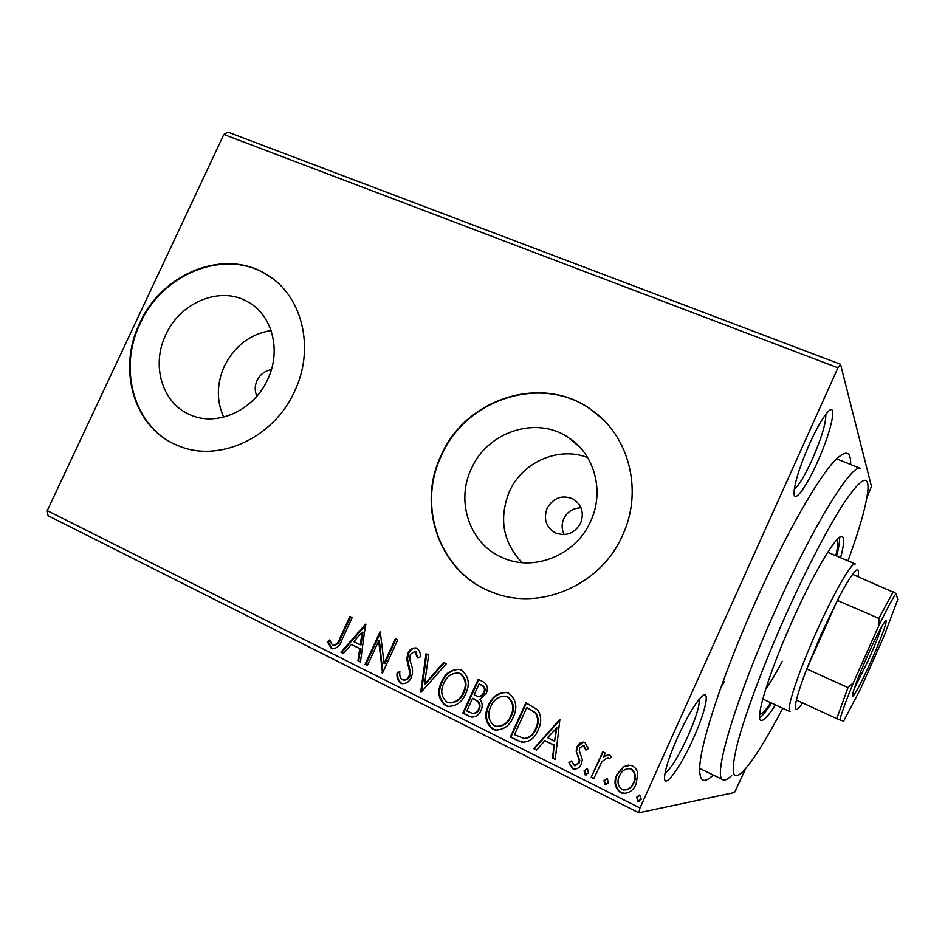 <?xml version="1.0" encoding="UTF-8"?>
<svg xmlns="http://www.w3.org/2000/svg" width="945" height="945" viewBox="0 0 945 945"><rect width="100%" height="100%" fill="white"/><g stroke="black" fill="none" stroke-linecap="round" stroke-linejoin="round"><path stroke-width="1.42" d="M713.262 775.042C703.753 784.173 699.241 781.574 699.725 767.222C700.588 742.486 723.87 671.93 756.213 600.24C786.205 533.216 819.102 476.103 835.758 459.731C846.035 449.726 851.008 451.308 850.642 464.491M817.342 462.282C805.849 488.211 793.387 504.701 794.013 492.25C794.887 481.749 800.072 465.613 809.57 443.819C816.74 428.12 822.811 417.513 827.796 411.973C838.168 400.526 831.246 431.9 817.342 462.282M794.284 489.215C798.856 485.541 804.845 475.618 812.251 459.435C821.654 437.771 826.166 422.746 825.788 414.359M693.406 738.234C680.27 767.99 663.201 791.272 664.595 776.424C665.469 768.072 669.781 755.102 677.541 737.513C686.779 717.491 694.693 703.978 701.296 696.973C710.746 687.405 705.974 710.664 693.406 738.234M664.985 773.435C670.962 768.722 678.628 756.236 687.995 736.001C695.922 717.928 699.702 705.643 699.312 699.146M271.357 369.696C264.966 370.712 260.182 374.326 257.028 380.551C254.654 385.973 254.607 391.171 256.875 396.156M547.096 508.351C543.363 518.805 545.986 526.932 554.963 532.708C565.866 536.855 574.43 533.665 580.632 523.128C584.27 513.04 581.896 505.067 573.509 499.196C562.369 494.459 553.569 497.507 547.096 508.351M581.01 507.831C573.178 508.02 567.437 511.623 563.787 518.64C561.495 524.062 561.637 529.389 564.224 534.634M165.812 334.731C151.046 364.805 161.926 402.771 189.461 414.477C216.157 427.364 253.768 410.827 267.659 379.441C281.504 350.819 272.443 315.5 248.488 302.223C221.224 285.402 180.377 301.845 165.812 334.731M271.097 330.537C250.201 334.01 234.632 345.882 224.367 366.164C216.594 383.8 216.358 400.798 223.658 417.147M471.319 468.862C455.537 501.535 469.724 543.741 502.055 557.444C533.358 572.386 575.977 555.353 590.649 521.25C604.753 491.424 594.499 453.978 568.441 437.594C536.335 415.434 487.207 431.77 471.319 468.862M587.672 457.604C558.566 446.028 522.219 462.14 509.343 491.719C498.653 518.604 502.894 542.253 522.089 562.641M441.079 455.537C416.402 506.284 439.638 572.422 491.4 591.889C538.485 611.97 600.784 585.853 622.59 535.224C643.368 491.034 629.228 435.928 591.995 410.26C543.08 373.452 465.672 397.975 441.079 455.537M603.359 419.84L592.231 410.496C543.351 373.712 465.991 398.211 441.421 455.738C416.769 506.449 439.98 572.54 491.719 591.995L495.085 593.259M139.718 323.225C116.885 369.495 134.166 428.333 177.506 445.39C217.846 463.522 273.766 438.326 294.616 391.23C315.299 348.292 302.235 295.62 267.151 274.9C225.524 247.661 162.103 272.632 139.718 323.225M271.085 277.523L267.589 275.208C225.973 247.98 162.587 272.94 140.226 323.497C117.404 369.743 134.686 428.534 178.003 445.591L178.806 445.91M720.551 688.456L724.543 681.333M745.77 768.45L734.548 792.501L638.808 812.818L48.041 515.71L47.25 510.643L223.847 134.474L228.064 132.182L840.518 364.25L871.455 486.462L866.931 497.602M623.511 766.726L630.575 765.273L632.512 765.97C635.489 767.624 637.214 770.199 637.686 773.707L636.127 784.149C633.528 790.174 629.146 793.28 622.991 793.434L620.511 792.607C614.734 787.835 613.518 781.822 616.861 774.581L623.511 766.726L628.614 765.072M591.168 777.369L602.697 751.83L605.296 753.106L603.595 756.874L609.23 754.618L611.604 756.744L609.135 758.847L607.647 757.642L602 761.505L593.755 778.668L591.168 777.369L603.099 752.031M585.002 742.569L588.333 748.641L585.841 750.07L583.254 745.593L579.722 747.967L579.297 750.566L582.321 759.65L581.388 764.009C579.911 767.434 577.419 769.135 573.946 769.1L572.646 768.651L568.925 762.58L571.465 760.961L574.501 765.639L578.753 762.863L579.25 760.134L576.155 751.133L577.1 746.822C578.458 743.597 580.762 742.061 584.01 742.203L585.002 742.569M517.895 740.726L510.359 736.958L525.904 702.726L538.024 710.179C541.556 716.641 541.544 723.315 537.988 730.19C534.882 738.139 529.507 742.144 521.864 742.191L510.359 736.958M462.802 713.168L478.205 679.349L482.694 681.546C487.396 684.192 488.565 688.184 486.202 693.547L479.93 699.276C482.517 702.678 482.871 706.399 481.017 710.439C478.938 715.141 475.559 717.314 470.882 716.983L462.802 713.168L463.463 713.215L478.772 679.632M420.679 692.094L426.041 653.786L428.628 655.062L424.565 684.121L443.725 662.457L446.347 663.744L421.198 692.153M367.416 665.457L365.089 664.3L380.221 631.343L384.06 663.437L395.376 638.761L397.715 639.919L382.536 673.017L378.673 640.911L367.416 665.457M339.869 638.206L349.863 616.471L352.154 617.593L341.995 639.67C340.389 645.317 337.176 648.364 332.345 648.825L331.305 648.424L327.454 641.868L329.758 639.93L331.541 643.84L333.29 645.234C336.597 644.525 338.782 642.187 339.869 638.206L340.684 638.359L350.583 616.825M47.25 510.643L639.978 807.987L837.943 367.794L223.847 134.474M365.561 624.161L360.47 661.984L357.954 660.72L359.714 648.636L351.304 644.466L343.413 653.456L340.921 652.204L365.561 624.161M400.751 683.176C397.55 680.601 396.368 677.033 397.195 672.474L399.877 671.741C399.298 675.002 400.054 677.648 402.133 679.679L402.877 679.963C405.677 680.235 407.72 678.971 409.02 676.171L409.74 672.521L406.775 658.996L407.886 653.338C409.575 649.463 412.315 647.668 416.107 647.975L416.922 648.282C419.497 650.302 420.619 653.149 420.289 656.822L417.501 657.968L414.76 651.459L410.307 654.365L409.764 659.362L411.169 664.111C412.906 668.505 412.977 672.934 411.358 677.4C409.362 681.758 406.196 683.826 401.861 683.601L401.495 683.27C398.294 680.695 397.113 677.14 397.939 672.58L397.195 672.474M441.421 682.03C445.201 673.242 451.379 669.072 459.967 669.509L461.443 670.088C468.814 676.254 470.208 684.168 465.649 693.831C461.987 702.324 455.974 706.506 447.635 706.364L445.485 705.572C438.315 699.359 436.968 691.516 441.421 682.03L442.118 682.125C445.544 674.104 451.237 669.828 459.187 669.308M488.376 705.277C492.144 696.465 498.381 692.236 507.087 692.614L508.753 693.252C516.301 699.536 517.777 707.569 513.17 717.349C509.509 725.866 503.461 730.095 495.026 730.024L492.652 729.174C485.305 722.842 483.875 714.881 488.376 705.277L489.014 705.348C492.416 697.363 498.098 693.039 506.071 692.39M559.889 719.381L555.247 759.402L552.471 758.02L554.101 745.239L544.852 740.644L536.476 750.011L533.736 748.641L559.889 719.381M584.093 770.825L587.566 768.982L588.404 772.975L584.931 774.805L584.093 770.825L586.857 768.793M603.961 780.747L607.446 778.904L608.308 782.909L604.812 784.752L603.961 780.747L606.666 778.692M636.753 797.119L640.285 795.277L641.171 799.328L637.639 801.171L636.753 797.119L639.328 795.064M840.518 364.25L837.943 367.794M639.978 807.987L638.808 812.818M332.345 648.825L331.305 648.424M332.132 648.565L328.281 642.009L327.454 641.868M328.281 642.009L330.006 640.568M333.29 645.234L334.117 645.376C337.412 644.667 339.598 642.328 340.684 638.359M360.506 661.724L357.954 660.72M358.746 660.85L360.506 648.778L359.714 648.636M360.506 648.778L351.304 644.466M343.578 653.255L340.921 652.204M341.736 652.333L365.869 624.869M360.269 644.785L361.073 644.927L362.904 632.323L362.112 632.158L353.832 641.584L360.269 644.785L362.112 632.158M367.51 665.233L365.089 664.3M365.88 664.406L380.752 632.004M396.038 639.092L384.828 663.555L384.06 663.437M382.619 672.84L382.016 672.757M382.749 672.568L379.441 641.064L378.673 640.911M397.939 672.58L399.865 672.06M403.716 680.081C406.468 680.305 408.476 679.03 409.752 676.277L409.02 676.171M409.752 676.277L410.473 672.627L409.74 672.521M410.473 672.627L407.508 659.114L406.775 658.996M407.508 659.114L408.618 653.467L407.886 653.338M408.618 653.467C410.13 649.983 412.611 648.14 416.072 647.963M418.21 657.673L415.327 651.672M416.048 651.814L414.902 651.507M402.889 683.755L401.495 683.27M421.446 691.882L426.727 654.129M444.292 662.728L425.285 684.215L424.565 684.121M449.454 706.624L445.485 705.572M446.182 705.631C439.023 699.43 437.665 691.598 442.118 682.125M450.092 702.903C456.529 702.631 461.125 699.229 463.889 692.697C467.491 685.054 466.417 678.711 460.652 673.691L458.207 672.982M463.215 692.614C466.83 684.96 465.743 678.616 459.979 673.584L458.821 673.135C451.864 672.757 446.867 676.112 443.831 683.211C440.24 690.783 441.291 697.067 446.985 702.076L448.651 702.69C455.419 702.891 460.274 699.536 463.215 692.614L463.889 692.697M460.652 673.691L459.979 673.584M472.346 717.172L469.122 716.334M469.795 716.381L463.463 713.215M473.268 713.416C476.008 713.392 477.993 712.01 479.209 709.282C480.521 706.317 480.166 703.671 478.135 701.332L472.547 698.32L466.806 710.912L472.157 713.274C475.099 713.522 477.225 712.176 478.56 709.222C479.871 706.258 479.517 703.6 477.485 701.261L472.547 698.32M478.572 696.477C481.265 696.536 483.202 695.213 484.372 692.472C485.789 689.307 485.08 686.92 482.245 685.349L479.068 684.015L474.13 694.858L477.461 696.288C480.355 696.654 482.446 695.355 483.722 692.401C485.151 689.212 484.442 686.838 481.596 685.255L479.068 684.015M482.245 685.349L481.596 685.255M484.372 692.472L483.722 692.401M478.135 701.332L477.485 701.261M479.209 709.282L478.56 709.222M497.105 730.284L492.652 729.174M493.29 729.197C485.943 722.878 484.525 714.928 489.014 705.348M497.767 726.504C504.098 725.984 508.611 722.535 511.292 716.168C514.93 708.419 513.796 701.993 507.878 696.867L505.15 696.122M510.69 716.121C514.328 708.36 513.194 701.922 507.276 696.796L505.965 696.3C498.913 695.969 493.869 699.359 490.833 706.482C487.218 714.148 488.329 720.527 494.164 725.63L495.995 726.303C502.846 726.457 507.748 723.055 510.69 716.121L511.292 716.168M507.878 696.867L507.276 696.796M510.973 736.97L526.412 702.974M524.298 742.463L518.498 740.738M524.215 738.494L524.806 738.506C530.169 737.667 533.913 734.478 536.051 728.961C538.981 723.35 538.898 717.964 535.803 712.825L526.814 707.462L514.446 734.69L524.215 738.494C529.59 737.643 533.334 734.466 535.472 728.938C538.402 723.303 538.319 717.916 535.224 712.766L526.814 707.462M555.282 759.13L552.471 758.02M553.026 758.008L554.101 745.239M554.656 745.239L544.852 740.644M536.654 749.822L533.736 748.641M534.315 748.641L560.29 719.57M554.62 741.152L556.877 727.827L547.533 737.643L554.62 741.152L556.321 727.804M586.302 749.798L583.75 745.77M584.27 745.77L583.124 745.57M575.304 769.159L572.646 768.651M573.178 768.628L568.925 762.58M569.469 762.556L571.501 761.257M575.387 765.663L578.753 762.863M579.273 762.839L579.25 760.134M579.769 760.111L577.69 756.142M578.21 756.142L576.155 751.133M576.674 751.133L577.1 746.822M577.619 746.822L583.372 742.097M586.16 774.959L584.931 774.805M585.451 774.77L584.612 770.789M608.651 754.535L603.595 756.874M609.442 758.587L608.167 757.819M608.651 757.807L607.411 757.606M593.862 778.432L591.676 777.333M606.099 784.905L604.812 784.752M605.296 784.704L604.446 780.7M625.72 793.434L620.511 792.607M620.971 792.536C615.219 787.776 614.002 781.775 617.333 774.546L616.861 774.581M617.333 774.546L623.972 766.702M625.625 789.985C629.524 789.075 632.288 786.689 633.93 782.803C636.481 777.404 635.678 772.833 631.532 769.1L628.425 768.533M633.481 782.85C636.032 777.44 635.241 772.868 631.083 769.124L629.748 768.651C624.905 768.71 621.479 771.132 619.471 775.892C616.908 781.267 617.723 785.779 621.928 789.441L623.499 789.973C628.201 789.89 631.532 787.516 633.481 782.85L633.93 782.803M639.056 801.301L637.639 801.171M638.076 801.1L637.202 797.048M847.996 560.846C860.245 527.192 866.919 503.165 868.006 488.73C868.502 474.366 860.978 478.406 845.409 500.85C829.958 523.932 807.29 567.024 786.086 614.321C763.962 663.709 745.357 713.451 737.561 743.136C730.343 772.549 732.115 782.035 742.888 771.581C752.822 761.068 766.123 739.97 782.779 708.277M731.702 775.502C727.886 779.235 725.004 780.664 723.055 779.802C712.105 778.456 735.364 698.946 775.81 609.336C813.704 524.38 852.65 462.152 860.741 468.531L836.62 458.868M837.093 539.548C838.309 541.639 837.872 547.013 835.793 555.684M840.589 557.715C844.015 544.934 844.594 537.87 842.302 536.536C837.565 532.956 814.578 570.851 792.631 620.144C769.254 671.989 754.724 719.464 760.961 720.409C763.489 721.2 768.332 716.026 775.479 704.899M836.585 556.014C838.936 547.131 839.904 540.918 839.479 537.386M759.685 717.751C762.591 715.684 766.537 710.794 771.533 703.068M770.754 702.714C765.733 710.085 762.048 714.018 759.685 714.526M765.722 689.023C770.447 682.562 775.963 673.324 782.271 661.311M871.231 660.874C861.155 683.625 851.232 701.722 852.555 694.634C853.973 688.173 858.934 675.25 867.451 655.877C875.531 637.934 881.331 626.523 884.839 621.645C889.422 615.597 881.839 637.202 871.231 660.874M854.15 688.87L868.62 659.622C874.928 645.364 879.275 634.39 881.661 626.7M762.78 699.028L790.02 711.62C785.59 711.065 797.934 673.029 816.551 631.626C834.069 592.243 852.059 561.342 855.343 563.941L827.702 552.27M857.977 576.663L858.473 573.343C858.875 568.323 856.914 568.666 852.591 574.371C848.728 579.592 843.649 588.274 837.353 600.429L821.323 633.93L806.735 668.954C801.62 682.349 798.171 692.72 796.411 700.091C794.355 709.163 795.241 711.668 799.08 707.616L802.671 702.962M878.909 625.46L878.862 618.384L837.353 600.429L806.735 668.954L848.031 687.582L853.335 682.845C846.425 699.808 841.9 712.176 839.774 719.936L843.637 721.094L860.694 688.621L884.024 636.198L897.75 599.567L896.108 593.448C892.328 598.965 886.599 609.631 878.909 625.46L853.335 682.845M852.591 574.371L896.108 593.448M839.774 719.936L836.75 718.613L848.031 687.582M796.411 700.091L836.75 718.613M878.862 618.384L893.308 591.676M408.984 665.386L408.252 665.268M474.437 699.005L473.776 698.934M502.705 557.739L502.055 557.444M579.852 447.209L568.441 437.594M252.327 304.715L248.488 302.223M575.718 500.708L573.509 499.196M414.76 651.459L415.493 651.589M401.861 683.601L402.617 683.696M447.635 706.364L448.32 706.423M458.821 673.135L459.494 673.242M470.882 716.983L471.543 717.019M495.026 730.024L495.652 730.06M505.965 696.3L506.579 696.37M521.864 742.191L522.467 742.203M723.055 779.802L699.666 768.45"/></g></svg>
